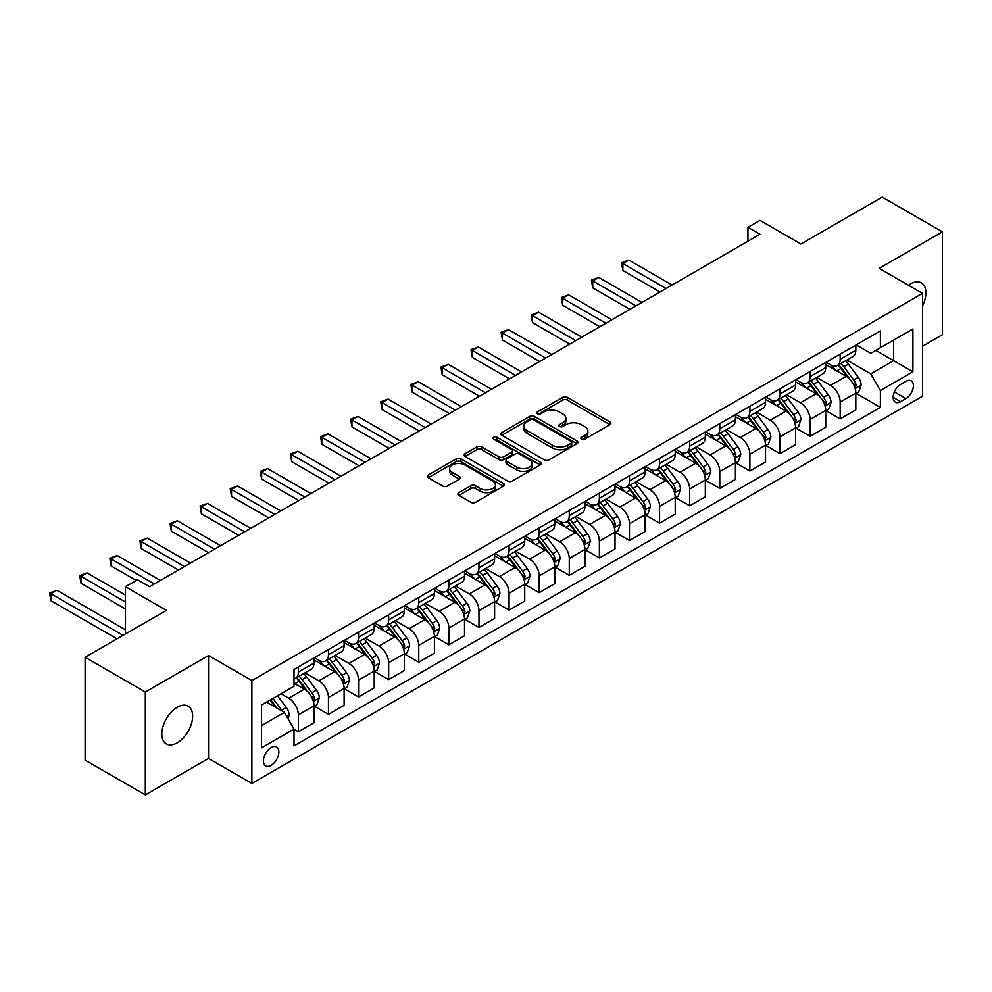 <?xml version="1.0" encoding="UTF-8"?>
<svg xmlns="http://www.w3.org/2000/svg" width="992" height="992" viewBox="0 0 992 992"><rect width="100%" height="100%" fill="white"/><g stroke="black" fill="none" stroke-linecap="round" stroke-linejoin="round"><path stroke-width="1.49" d="M581.498 439.171A2.344 1.352 0 0 0 584.809 439.171L609.919 424.675A3.348 1.934 0 0 0 610.898 423.311A3.348 1.934 0 0 0 609.919 421.947L567.374 397.383A3.348 1.934 0 0 0 562.65 397.383L537.528 411.878A2.344 1.352 0 0 0 536.846 412.833A2.344 1.352 0 0 0 537.528 413.788A2.344 1.352 0 0 0 540.838 413.788L544.087 411.916A10.701 6.175 0 0 1 559.215 411.916L562.762 413.962A10.701 6.175 0 0 1 565.899 418.326A10.701 6.175 0 0 1 562.762 422.704L559.513 424.576A2.344 1.352 0 0 0 558.831 425.531A2.344 1.352 0 0 0 559.513 426.486A2.344 1.352 0 0 0 562.824 426.486L566.072 424.613A10.701 6.175 0 0 1 581.2 424.613L584.747 426.659A10.701 6.175 0 0 1 587.884 431.024A10.701 6.175 0 0 1 584.747 435.389L581.498 437.261A2.344 1.352 0 0 0 580.804 438.216A2.344 1.352 0 0 0 581.498 439.171L581.498 437.261M177.233 742.847A21.799 12.586 120 0 0 191.468 723.639A21.799 12.586 120 0 0 188.12 706.18A21.799 12.586 120 0 0 177.233 707.259A21.799 12.586 120 0 0 162.986 726.466A21.799 12.586 120 0 0 166.334 743.926A21.799 12.586 120 0 0 177.233 742.847M922.535 305.858A21.799 12.586 120 0 0 921.394 282.832A21.799 12.586 120 0 0 910.495 283.91A21.799 12.586 120 0 0 908.461 285.237M271.138 765.365A10.9 6.287 120 0 0 278.268 755.768A10.9 6.287 120 0 0 276.594 747.038A10.9 6.287 120 0 0 271.138 747.571A10.9 6.287 120 0 0 264.021 757.181A10.9 6.287 120 0 0 265.695 765.911A10.9 6.287 120 0 0 271.138 765.365M458.874 492.64A3.348 1.934 0 0 0 457.895 494.004A3.348 1.934 0 0 0 458.874 495.368L470.816 502.262A3.348 1.934 0 0 0 475.54 502.262L503.428 486.154A3.348 1.934 0 0 0 504.407 484.79A3.348 1.934 0 0 0 503.428 483.426L460.883 458.862A3.348 1.934 0 0 0 456.159 458.862L428.271 474.97A3.348 1.934 0 0 0 427.292 476.334A3.348 1.934 0 0 0 428.271 477.698L442.692 486.018A3.348 1.934 0 0 0 447.417 486.018L459.346 479.124A3.348 1.934 0 0 0 460.325 477.76A3.348 1.934 0 0 0 459.346 476.396L452.203 472.266A8.94 5.158 0 0 1 449.587 468.621A8.94 5.158 0 0 1 455.105 463.847A8.94 5.158 0 0 1 464.851 464.963L492.85 481.145A8.94 5.158 0 0 1 495.479 484.79A8.94 5.158 0 0 1 489.949 489.564A8.94 5.158 0 0 1 480.215 488.436L475.54 485.745A3.348 1.934 0 0 0 470.816 485.745L458.874 492.64L458.874 495.368M922.535 346.196L942.4 334.726L942.4 231.843L882.198 197.086L800.928 244.007L759.984 220.373L747.943 227.329L759.984 234.273L149.532 586.718L137.491 579.762L125.451 586.718L125.451 633.987M145.316 692.032L145.316 794.914L208.531 758.421L208.531 655.538L145.316 692.032L85.114 657.274L166.396 610.353L125.451 586.718M208.531 655.538L251.881 680.562L922.535 293.359L922.535 396.242L251.881 783.444L251.881 680.562M942.4 231.843L879.185 268.336L922.535 293.359M544.323 459.817A3.348 1.934 0 0 0 549.047 459.817L576.947 443.709A3.348 1.934 0 0 0 577.927 442.345A3.348 1.934 0 0 0 576.947 440.981L534.403 416.417A3.348 1.934 0 0 0 529.666 416.417L501.778 432.524A3.348 1.934 0 0 0 500.799 433.888A3.348 1.934 0 0 0 501.778 435.252L544.323 459.817M494.562 439.679A2.344 1.352 0 0 1 496.93 440.014L496.93 437.236L540.194 462.21A3.348 1.934 0 0 1 541.173 463.574A3.348 1.934 0 0 1 540.194 464.938L512.294 481.033A3.348 1.934 0 0 1 507.569 481.033L465.025 456.469L465.025 453.741A3.348 1.934 0 0 0 464.045 455.105A3.348 1.934 0 0 0 465.025 456.469M465.025 453.741L476.966 446.859A3.348 1.934 0 0 1 481.69 446.859L498.939 456.816A3.348 1.934 0 0 0 503.676 456.816L511.587 452.24A3.348 1.934 0 0 0 512.566 450.876A3.348 1.934 0 0 0 511.587 449.512L493.619 439.146A2.344 1.352 0 0 1 492.937 438.191A2.344 1.352 0 0 1 494.388 436.939A2.344 1.352 0 0 1 496.93 437.236M145.316 794.914L85.114 760.157L85.114 657.274M905.919 381.374L900.624 384.425A10.552 6.101 120 0 0 893.718 393.737A10.552 6.101 120 0 0 895.342 402.194A10.552 6.101 120 0 0 900.624 401.673L905.919 398.61A10.552 6.101 120 0 0 912.814 389.31A10.552 6.101 120 0 0 911.202 380.841A10.552 6.101 120 0 0 905.919 381.374M856.195 344.869L870.765 353.288L880.388 347.721L880.388 330.906L294.016 669.439L294.016 686.266L261.516 705.027L261.516 747.856L294.016 729.083L294.016 745.91L880.388 407.365L880.388 390.55L870.765 373.86L846.821 360.034M880.388 347.721L912.9 328.96L912.9 371.777L880.388 390.55M208.531 758.421L251.881 783.444M747.943 227.329L747.943 241.23M875.812 350.362L893.631 360.654L893.631 340.082L912.9 328.96M870.765 373.86L893.631 360.654L912.9 371.777M261.516 725.611L284.394 712.405L266.563 702.113M294.016 729.219L298.356 731.724L298.356 714.897A13.628 7.862 -120 0 0 288.722 698.219L281.021 693.768M298.356 731.724L314.005 722.684L314.005 705.87A13.628 7.862 -120 0 0 304.37 689.18L294.016 683.203M314.365 706.217L328.451 714.352L328.451 697.525A13.628 7.862 -120 0 0 318.829 680.834L304.99 672.861M328.451 714.352L344.112 705.312L344.112 688.485A13.628 7.862 -120 0 0 334.478 671.807L314.005 659.99M344.472 688.832L358.558 696.967L358.558 680.14A13.628 7.862 -120 0 0 348.924 663.462L335.098 655.476M358.558 696.967L374.207 687.927L374.207 671.113A13.628 7.862 -120 0 0 364.572 654.422L344.112 642.605M374.567 671.46L388.653 679.594L388.653 662.768A13.628 7.862 -120 0 0 379.031 646.077L365.192 638.104M388.653 679.594L404.314 670.555L404.314 653.728A13.628 7.862 -120 0 0 394.68 637.05L374.207 625.233M404.674 654.075L418.76 662.21L418.76 645.383A13.628 7.862 -120 0 0 409.126 628.705L395.3 620.719M418.76 662.21L434.409 653.17L434.409 636.356A13.628 7.862 -120 0 0 424.787 619.665L404.314 607.848M434.769 636.703L448.868 644.837L448.868 628.01A13.628 7.862 -120 0 0 439.233 611.32L425.394 603.334M448.868 644.837L464.516 635.798L464.516 618.971A13.628 7.862 -120 0 0 454.882 602.293L434.409 590.476M464.876 619.318L478.962 627.452L478.962 610.626A13.628 7.862 -120 0 0 469.328 593.948L455.502 585.962M478.962 627.452L494.611 618.413L494.611 601.598A13.628 7.862 -120 0 0 484.989 584.908L464.516 573.091M494.971 601.946L509.07 610.08L509.07 593.253A13.628 7.862 -120 0 0 499.435 576.563L485.596 568.577M509.07 610.08L524.718 601.04L524.718 584.214A13.628 7.862 -120 0 0 515.084 567.536L494.611 555.718M525.078 584.561L539.164 592.695L539.164 575.868A13.628 7.862 -120 0 0 529.53 559.19L515.704 551.205M539.164 592.695L554.813 583.656L554.813 566.841A13.628 7.862 -120 0 0 545.191 550.151L524.718 538.334M555.173 567.188L569.272 575.323L569.272 558.496A13.628 7.862 -120 0 0 559.637 541.806L545.798 533.82M569.272 575.323L584.92 566.283L584.92 549.456A13.628 7.862 -120 0 0 575.286 532.778L554.813 520.961M585.28 549.804L599.366 557.938L599.366 541.111A13.628 7.862 -120 0 0 589.732 524.433L575.906 516.448M599.366 557.938L615.015 548.898L615.015 532.084A13.628 7.862 -120 0 0 605.393 515.394L584.92 503.576M615.387 532.431L629.474 540.566L629.474 523.739A13.628 7.862 -120 0 0 619.839 507.048L606 499.063M629.474 540.566L645.122 531.526L645.122 514.699A13.628 7.862 -120 0 0 635.488 498.021L615.015 486.204M645.482 515.046L659.568 523.181L659.568 506.354A13.628 7.862 -120 0 0 649.934 489.676L636.108 481.69M659.568 523.181L675.217 514.141L675.217 497.327A13.628 7.862 -120 0 0 665.595 480.636L645.122 468.819M675.589 497.674L689.676 505.796L689.676 488.982A13.628 7.862 -120 0 0 680.041 472.291L666.202 464.306M689.676 505.796L705.324 496.769L705.324 479.942A13.628 7.862 -120 0 0 695.69 463.264L675.217 451.447M705.684 480.289L719.77 488.424L719.77 471.597A13.628 7.862 -120 0 0 710.136 454.919L696.31 446.933M719.77 488.424L735.419 479.384L735.419 462.57A13.628 7.862 -120 0 0 725.797 445.879L705.324 434.062M735.791 462.917L749.878 471.039L749.878 454.224A13.628 7.862 -120 0 0 740.243 437.534L726.404 429.548M749.878 471.039L765.526 462.012L765.526 445.185A13.628 7.862 -120 0 0 755.892 428.507L735.419 416.69M765.886 445.532L779.972 453.666L779.972 436.84A13.628 7.862 -120 0 0 770.338 420.162L756.512 412.176M779.972 453.666L795.621 444.627L795.621 427.8A13.628 7.862 -120 0 0 785.999 411.122L765.526 399.305M795.993 428.16L810.08 436.282L810.08 419.467A13.628 7.862 -120 0 0 800.445 402.777L786.619 394.791M810.08 436.282L825.728 427.254L825.728 410.428A13.628 7.862 -120 0 0 816.094 393.75L795.621 381.92M826.088 410.775L840.174 418.909L840.174 402.082A13.628 7.862 -120 0 0 830.54 385.404L816.714 377.419M840.174 418.909L855.823 409.87L855.823 393.043A13.628 7.862 -120 0 0 846.201 376.365L825.728 364.548M826.088 362.254L830.54 364.82A13.628 7.862 -120 0 0 837.36 365.502A13.628 7.862 -120 0 0 840.174 359.265L840.174 354.119M795.993 379.626L800.445 382.205A13.628 7.862 -120 0 0 807.252 382.875A13.628 7.862 -120 0 0 810.08 376.638L810.08 371.504M765.886 397.011L770.338 399.578A13.628 7.862 -120 0 0 777.158 400.26A13.628 7.862 -120 0 0 779.972 394.022L779.972 388.876M735.791 414.383L740.243 416.962A13.628 7.862 -120 0 0 747.05 417.632A13.628 7.862 -120 0 0 749.878 411.395L749.878 406.261M705.684 431.768L710.136 434.335A13.628 7.862 -120 0 0 716.956 435.017A13.628 7.862 -120 0 0 719.77 428.78L719.77 423.634M675.589 449.14L680.041 451.72A13.628 7.862 -120 0 0 686.848 452.389A13.628 7.862 -120 0 0 689.676 446.152L689.676 441.018M645.482 466.525L649.934 469.092A13.628 7.862 -120 0 0 656.754 469.774A13.628 7.862 -120 0 0 659.568 463.537L659.568 458.391M615.375 483.91L619.839 486.477A13.628 7.862 -120 0 0 626.646 487.146A13.628 7.862 -120 0 0 629.474 480.909L629.474 475.776M585.28 501.282L589.732 503.849A13.628 7.862 -120 0 0 596.552 504.531A13.628 7.862 -120 0 0 599.366 498.294L599.366 493.148M555.173 518.667L559.637 521.234A13.628 7.862 -120 0 0 566.444 521.904A13.628 7.862 -120 0 0 569.272 515.666L569.272 510.533M525.078 536.04L529.53 538.606A13.628 7.862 -120 0 0 536.35 539.288A13.628 7.862 -120 0 0 539.164 533.051L539.164 527.905M494.971 553.424L499.435 555.991A13.628 7.862 -120 0 0 506.242 556.661A13.628 7.862 -120 0 0 509.07 550.436L509.07 545.29M464.876 570.797L469.328 573.376A13.628 7.862 -120 0 0 476.148 574.046A13.628 7.862 -120 0 0 478.962 567.808L478.962 562.662M434.769 588.182L439.233 590.748A13.628 7.862 -120 0 0 446.04 591.418A13.628 7.862 -120 0 0 448.868 585.193L448.868 580.047M404.674 605.554L409.126 608.133A13.628 7.862 -120 0 0 415.933 608.803A13.628 7.862 -120 0 0 418.76 602.566L418.76 597.42M374.567 622.939L379.031 625.506A13.628 7.862 -120 0 0 385.838 626.175A13.628 7.862 -120 0 0 388.653 619.95L388.653 614.804M344.472 640.311L348.924 642.89A13.628 7.862 -120 0 0 355.731 643.56A13.628 7.862 -120 0 0 358.558 637.323L358.558 632.177M314.365 657.696L318.829 660.263A13.628 7.862 -120 0 0 325.636 660.932A13.628 7.862 -120 0 0 328.451 654.708L328.451 649.562M856.195 393.402L880.388 407.365M837.36 365.502L853.008 356.463A13.628 7.862 -120 0 0 855.823 350.226L855.823 345.08M807.252 382.875L822.901 373.848A13.628 7.862 -120 0 0 825.728 367.61L825.728 362.464M777.158 400.26L792.806 391.22A13.628 7.862 -120 0 0 795.621 384.983L795.621 379.837M747.05 417.632L762.699 408.605A13.628 7.862 -120 0 0 765.526 402.368L765.526 397.222M716.956 435.017L732.604 425.977A13.628 7.862 -120 0 0 735.419 419.74L735.419 414.594M686.848 452.389L702.497 443.362A13.628 7.862 -120 0 0 705.324 437.125L705.324 431.979M656.754 469.774L672.402 460.734A13.628 7.862 -120 0 0 675.217 454.497L675.217 449.351M626.646 487.146L642.295 478.119A13.628 7.862 -120 0 0 645.122 471.882L645.122 466.736M596.552 504.531L612.2 495.492A13.628 7.862 -120 0 0 615.015 489.254L615.015 484.108M566.444 521.904L582.093 512.876A13.628 7.862 -120 0 0 584.92 506.639L584.92 501.493M536.35 539.288L551.998 530.249A13.628 7.862 -120 0 0 554.813 524.012L554.813 518.866M506.242 556.661L521.891 547.634A13.628 7.862 -120 0 0 524.718 541.396L524.718 536.25M476.148 574.046L491.796 565.006A13.628 7.862 -120 0 0 494.611 558.769L494.611 553.623M446.04 591.418L461.689 582.391A13.628 7.862 -120 0 0 464.516 576.154L464.516 571.008M415.933 608.803L431.594 599.763A13.628 7.862 -120 0 0 434.409 593.526L434.409 588.38M385.838 626.175L401.487 617.148A13.628 7.862 -120 0 0 404.314 610.911L404.314 605.765M355.731 643.56L371.392 634.52A13.628 7.862 -120 0 0 374.207 628.283L374.207 623.137M325.636 660.932L341.285 651.905A13.628 7.862 -120 0 0 344.112 645.668L344.112 640.522M294.016 678.863A13.628 7.862 -120 0 0 295.529 678.317L311.19 669.278A13.628 7.862 -120 0 0 314.005 663.04L314.005 657.894M295.529 678.317A13.628 7.862 -120 0 0 298.356 672.08L298.356 666.934M284.394 712.405L294.016 729.083M582.428 439.506L584.747 438.166A10.701 6.175 0 0 0 587.884 433.802L587.884 431.024M565.899 418.326L565.899 421.116A10.701 6.175 0 0 1 562.762 425.481L560.443 426.82M609.919 421.947L609.919 424.675L567.374 400.16A3.348 1.934 0 0 0 562.65 400.16L538.47 414.123M576.898 443.734L534.403 419.207A3.348 1.934 0 0 0 529.666 419.207L501.828 435.277M571.032 443.3A2.344 1.352 0 0 0 571.727 442.345A2.344 1.352 0 0 0 571.032 441.39L533.684 419.827A2.344 1.352 0 0 0 530.385 419.827L526.95 421.811A10.701 6.175 0 0 0 523.813 426.176A10.701 6.175 0 0 0 526.95 430.54L552.482 445.284A10.701 6.175 0 0 0 567.61 445.284L571.032 443.3L571.032 446.09A2.344 1.352 0 0 0 571.727 445.135L571.727 442.345M523.813 426.176L523.813 428.953A10.701 6.175 0 0 0 526.95 433.33L526.95 430.54M571.032 446.09L567.61 448.062A10.701 6.175 0 0 1 552.482 448.062L526.95 433.33M465.062 456.494L476.966 449.636L476.966 446.859M512.566 450.876L512.566 453.654A3.348 1.934 0 0 1 511.587 455.018L503.676 459.594A3.348 1.934 0 0 1 498.939 459.594L481.69 449.636A3.348 1.934 0 0 0 476.966 449.636M496.93 440.014L540.144 464.963M516.844 467.158A8.94 5.158 0 0 0 526.591 468.274A8.94 5.158 0 0 0 532.109 463.5A8.94 5.158 0 0 0 529.492 459.854L519.622 454.15A3.348 1.934 0 0 0 514.898 454.15L506.974 458.726A3.348 1.934 0 0 0 505.994 460.09A3.348 1.934 0 0 0 506.974 461.454L516.844 467.158L516.844 469.935A8.94 5.158 0 0 0 526.591 471.051A8.94 5.158 0 0 0 532.109 466.277L532.109 463.5M505.994 460.09L505.994 462.867A3.348 1.934 0 0 0 506.974 464.231L506.974 461.454M516.844 469.935L506.974 464.231M495.479 484.79L495.479 487.568A8.94 5.158 0 0 1 489.949 492.342A8.94 5.158 0 0 1 480.215 491.226L475.54 488.523A3.348 1.934 0 0 0 470.816 488.523L458.924 495.392M449.587 468.621L449.587 471.398A8.94 5.158 0 0 0 452.203 475.056L452.203 472.266M459.308 479.148L452.203 475.056M503.39 486.179L460.883 461.64A3.348 1.934 0 0 0 456.159 461.64L428.308 477.722L428.271 474.97M855.823 393.601L858.725 391.939L861.13 384.983A9.027 5.208 -120 0 0 858.241 377.295L848.408 364.163A26.052 15.041 -120 0 0 845.568 360.766M835.772 370.351A26.052 15.041 -120 0 0 830.44 364.771M855.005 388.083L856.257 385.367A9.027 5.208 -120 0 0 853.666 379.936L843.832 366.804A26.052 15.041 -120 0 0 840.993 363.407M838.562 364.796A21.626 12.487 60 0 1 842.109 368.838L850.442 379.948M672.092 285.026L628.866 260.065L622.852 263.537L622.852 270.494L660.052 291.97M838.104 365.068A26.052 15.041 60 0 1 840.943 368.478L847.478 377.208M622.852 270.494L621.525 262.781L666.066 288.498M621.525 262.781L628.866 260.065M825.728 410.986L828.618 409.312L831.023 402.368A9.027 5.208 -120 0 0 828.146 394.68L818.301 381.548A26.052 15.041 -120 0 0 815.461 378.138M805.678 387.723A26.052 15.041 -120 0 0 800.346 382.143M824.91 405.455L826.15 402.752A9.027 5.208 -120 0 0 823.571 397.321L813.725 384.189A26.052 15.041 -120 0 0 810.886 380.779M808.468 382.18A21.626 12.487 60 0 1 812.014 386.21L820.334 397.333M641.985 302.399L598.771 277.45L592.745 280.922L592.745 287.878L629.945 309.355M807.996 382.453A26.052 15.041 60 0 1 810.836 385.851L817.383 394.58M592.745 287.878L591.418 280.153L635.971 305.871M591.418 280.153L598.771 277.45M795.621 428.358L798.51 426.696L800.928 419.74A9.027 5.208 -120 0 0 798.039 412.052L788.206 398.92A26.052 15.041 -120 0 0 785.366 395.523M775.57 405.108A26.052 15.041 -120 0 0 770.238 399.528M794.803 422.84L796.055 420.124A9.027 5.208 -120 0 0 793.464 414.693L783.63 401.562A26.052 15.041 -120 0 0 780.791 398.164M778.36 399.565A21.626 12.487 60 0 1 781.907 403.595L790.24 414.706M611.89 319.784L568.664 294.822L562.65 298.294L562.65 305.251L599.85 326.728M777.902 399.826A26.052 15.041 60 0 1 780.741 403.236L787.276 411.965M562.65 305.251L561.323 297.538L605.864 323.256M561.323 297.538L568.664 294.822M765.526 445.743L768.416 444.069L770.821 437.125A9.027 5.208 -120 0 0 767.944 429.437L758.099 416.305A26.052 15.041 -120 0 0 755.259 412.895M745.476 422.48A26.052 15.041 -120 0 0 740.144 416.9M764.708 440.212L765.948 437.509A9.027 5.208 -120 0 0 763.369 432.078L753.523 418.946A26.052 15.041 -120 0 0 750.684 415.536M748.266 416.938A21.626 12.487 60 0 1 751.812 420.98L760.132 432.09M581.783 337.156L538.569 312.207L532.543 315.679L532.543 322.636L569.743 344.112M747.794 417.21A26.052 15.041 60 0 1 750.634 420.608L757.181 429.338M532.543 322.636L531.216 314.91L575.769 340.628M531.216 314.91L538.569 312.207M735.419 463.115L738.308 461.454L740.726 454.497A9.027 5.208 -120 0 0 737.837 446.809L728.004 433.678A26.052 15.041 -120 0 0 725.164 430.28M715.368 439.865A26.052 15.041 -120 0 0 710.036 434.285M734.601 457.597L735.853 454.882A9.027 5.208 -120 0 0 733.262 449.45L723.428 436.319A26.052 15.041 -120 0 0 720.589 432.921M718.158 434.322A21.626 12.487 60 0 1 721.705 438.352L730.038 449.463M551.688 354.541L508.462 329.58L502.436 333.052L502.436 340.008L539.648 361.485M717.7 434.583A26.052 15.041 60 0 1 720.539 437.993L727.074 446.722M502.436 340.008L501.121 332.295L545.662 358.013M501.121 332.295L508.462 329.58M705.324 480.5L708.214 478.826L710.619 471.882A9.027 5.208 -120 0 0 707.742 464.194L697.897 451.062A26.052 15.041 -120 0 0 695.057 447.652M685.274 457.238A26.052 15.041 -120 0 0 679.942 451.658M704.506 474.97L705.746 472.266A9.027 5.208 -120 0 0 703.167 466.835L693.321 453.704A26.052 15.041 -120 0 0 690.482 450.294M688.064 451.695A21.626 12.487 60 0 1 691.61 455.737L699.93 466.848M521.581 371.913L478.355 346.964L472.341 350.436L472.341 357.393L509.541 378.87M687.592 451.968A26.052 15.041 60 0 1 690.432 455.365L696.979 464.095M472.341 357.393L471.014 349.668L515.567 375.398M471.014 349.668L478.355 346.964M675.217 497.872L678.106 496.211L680.524 489.254A9.027 5.208 -120 0 0 677.635 481.566L667.802 468.435A26.052 15.041 -120 0 0 664.962 465.037M655.166 474.622A26.052 15.041 -120 0 0 649.834 469.042M674.399 492.354L675.651 489.639A9.027 5.208 -120 0 0 673.06 484.208L663.226 471.076A26.052 15.041 -120 0 0 660.387 467.678M657.956 469.08A21.626 12.487 60 0 1 661.503 473.11L669.836 484.22M491.486 389.298L448.26 364.337L442.234 367.809L442.234 374.765L479.446 396.242M657.498 469.34A26.052 15.041 60 0 1 660.337 472.75L666.872 481.48M442.234 374.765L440.919 367.052L485.46 392.77M440.919 367.052L448.26 364.337M645.122 515.257L648.012 513.583L650.417 506.639A9.027 5.208 -120 0 0 647.54 498.951L637.695 485.82A26.052 15.041 -120 0 0 634.855 482.41M625.072 491.995A26.052 15.041 -120 0 0 619.74 486.415M644.304 509.727L645.544 507.024A9.027 5.208 -120 0 0 642.965 501.592L633.119 488.461A26.052 15.041 -120 0 0 630.28 485.051M627.862 486.452A21.626 12.487 60 0 1 631.408 490.494L639.728 501.605M461.379 406.67L418.153 381.722L412.139 385.194L412.139 392.15L449.339 413.627M627.39 486.725A26.052 15.041 60 0 1 630.23 490.122L636.777 498.864M412.139 392.15L410.812 384.425L455.365 410.155M410.812 384.425L418.153 381.722M615.015 532.63L617.904 530.968L620.322 524.012A9.027 5.208 -120 0 0 617.433 516.324L607.6 503.192A26.052 15.041 -120 0 0 604.76 499.794M594.964 509.38A26.052 15.041 -120 0 0 589.632 503.8M614.197 527.112L615.449 524.396A9.027 5.208 -120 0 0 612.858 518.977L603.024 505.833A26.052 15.041 -120 0 0 600.185 502.436M597.754 503.837A21.626 12.487 60 0 1 601.301 507.867L609.634 518.977M431.284 424.055L388.058 399.094L382.032 402.578L382.032 409.522L419.244 430.999M597.296 504.097A26.052 15.041 60 0 1 600.135 507.507L606.67 516.237M382.032 409.522L380.717 401.81L425.258 427.527M380.717 401.81L388.058 399.094M584.92 550.014L587.81 548.34L590.215 541.396A9.027 5.208 -120 0 0 587.338 533.708L577.493 520.577A26.052 15.041 -120 0 0 574.653 517.167M564.87 526.764A26.052 15.041 -120 0 0 559.538 521.172M584.102 544.484L585.342 541.781A9.027 5.208 -120 0 0 582.763 536.35L572.917 523.218A26.052 15.041 -120 0 0 570.078 519.808M567.66 521.209A21.626 12.487 60 0 1 571.206 525.252L579.526 536.362M401.177 441.428L357.951 416.479L351.937 419.951L351.937 426.907L389.137 448.384M567.188 521.482A26.052 15.041 60 0 1 570.028 524.88L576.575 533.622M351.937 426.907L350.61 419.182L395.163 444.912M350.61 419.182L357.951 416.479M554.813 567.387L557.702 565.725L560.12 558.769A9.027 5.208 -120 0 0 557.231 551.081L547.398 537.949A26.052 15.041 -120 0 0 544.558 534.552M534.762 544.137A26.052 15.041 -120 0 0 529.43 538.557M553.995 561.869L555.247 559.153A9.027 5.208 -120 0 0 552.656 553.734L542.822 540.59A26.052 15.041 -120 0 0 539.983 537.193M537.552 538.594A21.626 12.487 60 0 1 541.099 542.624L549.432 553.734M371.082 458.812L327.856 433.851L321.83 437.336L321.83 444.28L359.042 465.756M537.081 538.854A26.052 15.041 60 0 1 539.933 542.264L546.468 550.994M321.83 444.28L320.515 436.567L365.056 462.284M320.515 436.567L327.856 433.851M524.718 584.772L527.608 583.098L530.013 576.154A9.027 5.208 -120 0 0 527.136 568.466L517.291 555.334A26.052 15.041 -120 0 0 514.451 551.924M504.668 561.522A26.052 15.041 -120 0 0 499.336 555.929M523.9 579.241L525.14 576.538A9.027 5.208 -120 0 0 522.561 571.107L512.715 557.975A26.052 15.041 -120 0 0 509.876 554.565M507.458 555.966A21.626 12.487 60 0 1 511.004 560.009L519.324 571.119M340.975 476.185L297.749 451.236L291.735 454.708L291.735 461.664L328.935 483.141M506.986 556.239A26.052 15.041 60 0 1 509.826 559.637L516.373 568.379M291.735 461.664L290.408 453.939L334.961 479.669M290.408 453.939L297.749 451.236M494.611 602.144L497.5 600.482L499.906 593.526A9.027 5.208 -120 0 0 497.029 585.85L487.196 572.706A26.052 15.041 -120 0 0 484.344 569.309M474.56 578.894A26.052 15.041 -120 0 0 469.228 573.314M493.793 596.626L495.045 593.91A9.027 5.208 -120 0 0 492.454 588.492L482.62 575.348A26.052 15.041 -120 0 0 479.781 571.95M477.35 573.351A21.626 12.487 60 0 1 480.897 577.381L489.23 588.492M310.88 493.57L267.654 468.608L261.628 472.093L261.628 479.037L298.84 500.514M476.879 573.612A26.052 15.041 60 0 1 479.731 577.022L486.266 585.751M261.628 479.037L260.313 471.324L304.854 497.042M260.313 471.324L267.654 468.608M464.516 619.529L467.406 617.855L469.811 610.911A9.027 5.208 -120 0 0 466.934 603.223L457.089 590.091A26.052 15.041 -120 0 0 454.249 586.681M444.466 596.279A26.052 15.041 -120 0 0 439.134 590.686M463.698 613.998L464.938 611.295A9.027 5.208 -120 0 0 462.359 605.864L452.513 592.732A26.052 15.041 -120 0 0 449.674 589.322M447.243 590.724A21.626 12.487 60 0 1 450.802 594.766L459.122 605.876M280.773 510.942L237.547 485.993L231.533 489.465L231.533 496.422L268.733 517.898M446.784 590.996A26.052 15.041 60 0 1 449.624 594.394L456.171 603.136M231.533 496.422L230.206 488.696L274.759 514.426M230.206 488.696L237.547 485.993M434.409 636.901L437.298 635.24L439.704 628.283A9.027 5.208 -120 0 0 436.827 620.608L426.994 607.464A26.052 15.041 -120 0 0 424.142 604.066M414.358 613.651A26.052 15.041 -120 0 0 409.026 608.071M433.591 631.383L434.843 628.668A9.027 5.208 -120 0 0 432.252 623.249L422.418 610.105A26.052 15.041 -120 0 0 419.566 606.707M417.148 608.108A21.626 12.487 60 0 1 420.695 612.138L429.028 623.261M250.678 528.327L207.452 503.366L201.426 506.85L201.426 513.794L238.638 535.271M416.677 608.369A26.052 15.041 60 0 1 419.529 611.779L426.064 620.508M201.426 513.794L200.111 506.081L244.652 531.799M200.111 506.081L207.452 503.366M404.314 654.286L407.204 652.612L409.609 645.668A9.027 5.208 -120 0 0 406.732 637.98L396.887 624.848A26.052 15.041 -120 0 0 394.047 621.438M384.264 631.036A26.052 15.041 -120 0 0 378.932 625.444M403.484 648.756L404.736 646.052A9.027 5.208 -120 0 0 402.157 640.621L392.311 627.49A26.052 15.041 -120 0 0 389.472 624.08M387.041 625.481A21.626 12.487 60 0 1 390.6 629.523L398.92 640.634M220.571 545.699L177.345 520.75L171.331 524.222L171.331 531.179L208.531 552.656M386.582 625.754A26.052 15.041 60 0 1 389.422 629.151L395.969 637.893M171.331 531.179L170.004 523.454L214.557 549.184M170.004 523.454L177.345 520.75M374.207 671.671L377.096 669.997L379.502 663.04A9.027 5.208 -120 0 0 376.625 655.365L366.792 642.221A26.052 15.041 -120 0 0 363.94 638.823M354.156 648.408A26.052 15.041 -120 0 0 348.824 642.828M373.389 666.14L374.641 663.425A9.027 5.208 -120 0 0 372.05 658.006L362.216 644.862A26.052 15.041 -120 0 0 359.364 641.464M356.946 642.866A21.626 12.487 60 0 1 360.493 646.896L368.826 658.018M190.476 563.084L147.25 538.123L141.224 541.607L141.224 548.551L178.436 570.028M356.475 643.126A26.052 15.041 60 0 1 359.327 646.536L365.862 655.266M141.224 548.551L139.909 540.838L184.45 566.556M139.909 540.838L147.25 538.123M344.112 689.043L347.002 687.369L349.407 680.425A9.027 5.208 -120 0 0 346.53 672.737L336.685 659.606A26.052 15.041 -120 0 0 333.845 656.196M324.062 665.793A26.052 15.041 -120 0 0 318.73 660.201M343.282 683.513L344.534 680.81A9.027 5.208 -120 0 0 341.955 675.378L332.109 662.247A26.052 15.041 -120 0 0 329.27 658.837M326.839 660.238A21.626 12.487 60 0 1 330.398 664.28L338.718 675.391M160.369 580.456L117.143 555.508L111.129 558.98L111.129 565.936L136.288 580.456M326.38 660.511A26.052 15.041 60 0 1 329.22 663.908L335.767 672.65M111.129 565.936L109.802 558.211L154.355 583.941M109.802 558.211L117.143 555.508M314.005 706.428L316.894 704.754L319.3 697.798A9.027 5.208 -120 0 0 316.423 690.122L306.59 676.978A26.052 15.041 -120 0 0 303.738 673.58M313.187 700.898L314.439 698.182A9.027 5.208 -120 0 0 311.848 692.763L302.014 679.619A26.052 15.041 -120 0 0 299.162 676.222M296.744 677.623A21.626 12.487 60 0 1 300.291 681.653L308.624 692.776M125.451 595.064L87.048 572.88L81.022 576.364L81.022 583.308L125.451 608.964M296.273 677.883A26.052 15.041 60 0 1 299.125 681.293L305.66 690.023M81.022 583.308L79.707 575.596L125.451 602.008M79.707 575.596L87.048 572.88M288.002 718.654L289.205 715.182A9.027 5.208 -120 0 0 286.328 707.494L277.549 695.776M125.451 629.821L56.941 590.265L50.927 593.737L50.927 600.693L117.031 638.848M282.571 711.351A9.027 5.208 -120 0 0 281.753 710.136L272.974 698.418M270.704 699.72L277.016 708.139M270.084 700.079L275.429 707.222M50.927 600.693L49.6 592.968L123.045 635.376M49.6 592.968L56.941 590.265M288.722 698.219L304.37 689.18M318.829 680.834L334.478 671.807M348.924 663.462L364.572 654.422M379.031 646.077L394.68 637.05M409.126 628.705L424.787 619.665M439.233 611.32L454.882 602.293M469.328 593.948L484.989 584.908M499.435 576.563L515.084 567.536M529.53 559.19L545.191 550.151M559.637 541.806L575.286 532.778M589.732 524.433L605.393 515.394M619.839 507.048L635.488 498.021M649.934 489.676L665.595 480.636M680.041 472.291L695.69 463.264M710.136 454.919L725.797 445.879M740.243 437.534L755.892 428.507M770.338 420.162L785.999 411.122M800.445 402.777L816.094 393.75M830.54 385.404L846.201 376.365M840.174 359.265L855.823 350.226M840.174 402.082L855.823 393.043M810.08 419.467L825.728 410.428M810.08 376.638L825.728 367.61M779.972 436.84L795.621 427.8M779.972 394.022L795.621 384.983M749.878 454.224L765.526 445.185M749.878 411.395L765.526 402.368M719.77 471.597L735.419 462.57M719.77 428.78L735.419 419.74M689.676 488.982L705.324 479.942M689.676 446.152L705.324 437.125M659.568 506.354L675.217 497.327M659.568 463.537L675.217 454.497M629.474 523.739L645.122 514.699M629.474 480.909L645.122 471.882M599.366 541.111L615.015 532.084M599.366 498.294L615.015 489.254M569.272 558.496L584.92 549.456M569.272 515.666L584.92 506.639M539.164 575.868L554.813 566.841M539.164 533.051L554.813 524.012M509.07 593.253L524.718 584.214M509.07 550.436L524.718 541.396M478.962 610.626L494.611 601.598M478.962 567.808L494.611 558.769M448.868 628.01L464.516 618.971M448.868 585.193L464.516 576.154M418.76 645.383L434.409 636.356M418.76 602.566L434.409 593.526M388.653 662.768L404.314 653.728M388.653 619.95L404.314 610.911M358.558 680.14L374.207 671.113M358.558 637.323L374.207 628.283M328.451 697.525L344.112 688.485M328.451 654.708L344.112 645.668M298.356 714.897L314.005 705.87M298.356 672.08L314.005 663.04M894.375 391.939L905.919 398.61M893.16 397.358L900.624 401.673M584.747 438.166L584.747 435.389M559.513 426.486L559.513 424.576M562.762 425.481L562.762 422.704M537.528 413.788L537.528 411.878M562.65 400.16L562.65 397.383M567.374 400.16L567.374 397.383M501.778 435.252L501.778 432.524M529.666 419.207L529.666 416.417M534.403 419.207L534.403 416.417M576.947 443.709L576.947 440.981M552.482 448.062L552.482 445.284M567.61 448.062L567.61 445.284M481.69 449.636L481.69 446.859M498.939 459.594L498.939 456.816M503.676 459.594L503.676 456.816M511.587 455.018L511.587 452.24M540.194 464.938L540.194 462.21M470.816 488.523L470.816 485.745M475.54 488.523L475.54 485.745M480.215 491.226L480.215 488.436M459.346 479.124L459.346 476.396M456.159 461.64L456.159 458.862M460.883 461.64L460.883 458.862M503.428 486.154L503.428 483.426M855.154 388.566L861.068 385.156M843.832 366.804L848.408 364.163M836.74 370.909L840.943 368.478M853.666 379.936L858.241 377.295M852.959 383.47L856.257 385.367M825.059 405.951L830.961 402.541M813.725 384.189L818.301 381.548M806.632 388.281L810.836 385.851M823.571 397.321L828.146 394.68M822.852 400.842L826.15 402.752M794.952 423.324L800.866 419.914M783.63 401.562L788.206 398.92M776.538 405.666L780.741 403.236M793.464 414.693L798.039 412.052M792.757 418.227L796.055 420.124M764.857 440.708L770.759 437.298M753.523 418.946L758.099 416.305M746.43 423.038L750.634 420.608M763.369 432.078L767.944 429.437M762.65 435.6L765.948 437.509M734.75 458.081L740.664 454.671M723.428 436.319L728.004 433.678M716.336 440.423L720.539 437.993M733.262 449.45L737.837 446.809M732.555 452.984L735.853 454.882M704.655 475.466L710.557 472.056M693.321 453.704L697.897 451.062M686.228 457.796L690.432 455.365M703.167 466.835L707.742 464.194M702.448 470.357L705.746 472.266M674.548 492.85L680.462 489.428M663.226 471.076L667.802 468.435M656.134 475.18L660.337 472.75M673.06 484.208L677.635 481.566M672.353 487.742L675.651 489.639M644.453 510.223L650.355 506.813M633.119 488.461L637.695 485.82M626.026 492.553L630.23 490.122M642.965 501.592L647.54 498.951M642.246 505.114L645.544 507.024M614.346 527.608L620.26 524.185M603.024 505.833L607.6 503.192M595.932 509.938L600.135 507.507M612.858 518.977L617.433 516.324M612.151 522.499L615.449 524.396M584.251 544.98L590.153 541.57M572.917 523.218L577.493 520.577M565.824 527.31L570.028 524.88M582.763 536.35L587.338 533.708M582.044 539.871L585.342 541.781M554.144 562.365L560.058 558.942M542.822 540.59L547.398 537.949M535.73 544.695L539.933 542.264M552.656 553.734L557.231 551.081M551.949 557.256L555.247 559.153M524.036 579.737L529.951 576.327M512.715 557.975L517.291 555.334M505.622 562.067L509.826 559.637M522.561 571.107L527.136 568.466M521.842 574.628L525.14 576.538M493.942 597.122L499.856 593.7M482.62 575.348L487.196 572.706M475.528 579.452L479.731 577.022M492.454 588.492L497.029 585.85M491.747 592.013L495.045 593.91M463.834 614.494L469.749 611.084M452.513 592.732L457.089 590.091M445.42 596.824L449.624 594.394M462.359 605.864L466.934 603.223M461.64 609.386L464.938 611.295M433.74 631.879L439.654 628.457M422.418 610.105L426.994 607.464M415.326 614.209L419.529 611.779M432.252 623.249L436.827 620.608M431.545 626.77L434.843 628.668M403.632 649.252L409.547 645.842M392.311 627.49L396.887 624.848M385.218 631.582L389.422 629.151M402.157 640.621L406.732 637.98M401.438 644.143L404.736 646.052M373.538 666.636L379.452 663.214M362.216 644.862L366.792 642.221M355.124 648.966L359.327 646.536M372.05 658.006L376.625 655.365M371.343 661.528L374.641 663.425M343.43 684.009L349.345 680.599M332.109 662.247L336.685 659.606M325.016 666.339L329.22 663.908M341.955 675.378L346.53 672.737M341.236 678.9L344.534 680.81M313.336 701.394L319.25 697.971M302.014 679.619L306.59 676.978M294.922 683.724L299.125 681.293M311.848 692.763L316.423 690.122M311.141 696.285L314.439 698.182M286.862 716.67L289.143 715.356M281.753 710.136L286.328 707.494"/></g></svg>

